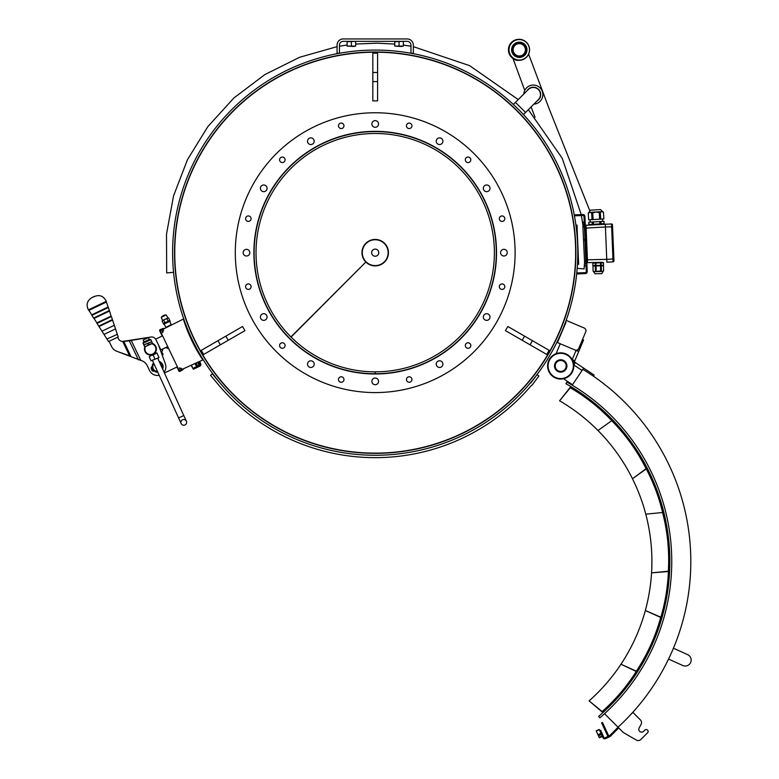 <?xml version="1.0" encoding="UTF-8"?>
<svg xmlns="http://www.w3.org/2000/svg" width="779" height="779" viewBox="0 0 779 779"><rect width="100%" height="100%" fill="white"/><g stroke="black" fill="none" stroke-linecap="round" stroke-linejoin="round"><path stroke-width="1.17" d="M290.918 336.927L365.935 261.939A13.107 13.107 0 0 0 387.874 256.038A13.107 13.107 0 0 0 371.787 240.01A13.107 13.107 0 0 0 365.945 261.958L365.857 262.046A13.243 13.243 0 0 0 388 256.087A13.243 13.243 0 0 0 371.768 239.883A13.243 13.243 0 0 0 365.838 262.036L291.064 337.073M575.642 255.054L575.642 250.283M174.769 250.283L174.769 255.054M523.459 114.581L538.377 99.663A7.147 7.147 0 0 0 538.377 89.556A7.147 7.147 0 0 0 528.269 89.556L515.455 102.361L525.572 112.478M537.062 100.978A7.391 7.391 0 0 0 539.175 90.091A7.391 7.391 0 0 0 526.955 90.87M523.809 94.006A9.533 9.533 0 0 1 542.018 90.685A9.533 9.533 0 0 1 533.917 104.123M375.176 371.846A119.177 119.177 0 0 0 375.225 371.846L375.225 373.754A121.086 121.086 0 0 0 480.059 192.121A121.086 121.086 0 0 0 270.352 192.121A121.086 121.086 0 0 0 375.176 373.754L375.176 371.846A119.177 119.177 0 0 1 271.998 193.075A119.177 119.177 0 0 1 478.413 193.075A119.177 119.177 0 0 1 375.225 371.846M198.781 361.884L199.813 364.036A0.954 0.954 0 0 1 199.356 365.312L192.91 368.389L193.319 369.246L199.775 366.169A1.909 1.909 0 0 0 200.67 363.627L199.648 361.475M191.254 365.478L192.91 368.389L191.468 365.37M203.085 359.83L179.219 370.687L160.133 330.676L183.591 318.962L183.776 320.451A161.36 161.36 0 0 0 202.014 358.759L203.085 359.83M176.94 367.026L178.79 370.892A0.954 0.954 0 0 0 180.056 371.349L183.299 369.275M163.804 328.397L160.153 329.605A0.954 0.954 0 0 0 159.705 330.88L162.168 336.041M167.3 346.801L168.118 348.525M159.189 375.244A8.579 8.579 0 0 1 149.578 370.561L147.231 365.643A9.533 9.533 0 0 0 141.817 360.765L140.775 360.395L131.203 340.326L129.304 340.774L150.892 337.034A4.771 4.771 0 0 1 155.975 339.683M140.775 360.395L116.967 351.339A9.533 9.533 0 0 1 111.543 346.451L109.488 342.147A0.954 0.954 0 0 1 109.936 340.881M147.231 365.643A9.533 9.533 0 0 0 141.817 360.765A9.533 9.533 0 0 1 147.231 365.643A9.533 9.533 0 0 0 141.817 360.765M116.821 337.599A0.954 0.954 0 0 1 118.096 338.047L118.418 338.729A4.771 4.771 0 0 0 122.722 341.445L150.892 337.034M152.499 360.55L181.166 423.562A2.863 2.863 0 0 0 184.954 424.974A2.863 2.863 0 0 0 186.366 421.196L186.366 421.196A2.863 2.863 0 0 0 182.578 419.774A2.863 2.863 0 0 0 181.166 423.562L181.166 423.562A2.863 2.863 0 0 0 184.954 424.974A2.863 2.863 0 0 0 186.366 421.196A2.863 2.863 0 0 0 182.578 419.774A2.863 2.863 0 0 0 181.166 423.562A2.863 2.863 0 0 0 184.954 424.974A2.863 2.863 0 0 0 186.366 421.196L186.366 421.196A2.863 2.863 0 0 1 184.954 424.974A2.863 2.863 0 0 1 181.166 423.562L181.166 423.562A2.863 2.863 0 0 1 182.578 419.774M107.074 339.225L104.006 334.405L108.554 341.543L118.213 336.937L115.526 328.904L104.006 334.405L101.952 331.192L114.318 325.291L112.41 319.575L117.347 334.337L107.093 338.923M109.381 310.539L111.076 316.089L96.849 322.866L94.016 318.426L109.401 311.084L109.381 310.539L93.597 318.066L91.873 315.359L108.369 307.491L108.047 307.043L91.727 314.833L88.894 310.383L106.382 302.048L109.381 310.539M106.363 301.492L106.382 302.048L106.304 301.327L88.378 309.876C85.924 304.716 87.121 300.616 91.951 297.568L91.951 297.568C87.121 300.616 85.924 304.716 88.378 309.876L106.304 301.327C103.364 295.621 99.021 294.199 93.276 297.072M177.369 366.821L164.437 372.985M165.576 347.619L168.751 348.749M162.168 355.049L163.103 354.611L161.866 352.03L162.996 348.856M158.585 345.146L165.391 363.949A8.579 8.579 0 0 1 164.077 372.167M162.597 335.837L155.712 339.118L160.844 349.878L167.728 346.597M124.65 341.056L122.722 341.445L129.567 355.799L116.967 351.339M111.543 346.451L109.488 342.147M131.047 356.685L123.793 341.465L129.304 340.774L138.438 359.917M159.013 357.59L151.038 360.794L159.013 357.59M149.227 356.811L151.019 355.575L149.227 356.811L151.038 360.794M153.132 355.029L151.019 355.575L156.881 352.906L153.132 355.029L154.953 359.022M157.037 353.257L158.858 357.249M150.123 355.984L151.019 355.575M154.924 353.793L155.829 353.384M155.333 352.39L155.576 353.5M149.695 354.961L150.376 355.867M144.865 346.85A5.959 5.959 0 0 0 148.283 354.611A5.959 5.959 0 0 0 156.004 351.095A5.959 5.959 0 0 0 152.402 343.422L151.739 343.724A5.482 5.482 0 0 1 155.615 350.774A5.482 5.482 0 0 1 148.292 354.104A5.482 5.482 0 0 1 145.527 346.548L148.477 344.785L147.893 343.51L145.78 344.045L151.798 341.728L147.893 343.51M151.739 343.724L145.527 346.548M148.477 344.785L152.402 343.422M152.382 343.013L151.798 341.728M143.823 344.931L145.78 344.045L143.988 345.282L143.054 343.237L150.863 339.683L149.763 339.264L143.472 342.127L143.054 343.237M148.37 337.658L143.17 340.034L148.37 337.658L149.217 339.517L149.763 339.264M144.573 346.567L143.988 345.282M143.17 340.034L144.008 341.884M152.84 368.477L151.379 369.178L151.184 368.467A1.431 1.431 0 0 1 151.944 366.792L152.148 366.705A5.482 5.482 0 0 1 153.609 362.995M157.806 372.206A5.482 5.482 0 0 1 154.193 370.999L153.999 371.096A1.431 1.431 0 0 1 152.217 370.638L151.788 370.035L153.249 369.343M159.208 361.475A5.482 5.482 0 0 1 162.626 368.983M153.882 363.579A4.771 4.771 0 0 0 157.543 371.632M162.022 367.669A4.771 4.771 0 0 0 159.812 362.8M157.436 371.398A4.528 4.528 0 0 1 153.989 363.812M159.997 363.209A4.528 4.528 0 0 1 161.837 367.26M152.139 368.496L151.467 368.029L152.207 367.669L152.139 368.496M153.21 370.736L152.528 370.268L153.278 369.908L153.21 370.736M91.727 314.833L88.894 310.383M161.156 332.828A2.863 2.863 0 0 1 162.509 329.011L162.305 328.582M182.208 370.317L182.004 369.889A2.863 2.863 0 0 1 178.187 368.535M162.655 332.643L163.493 330.13M162.451 332.214A1.431 1.431 0 0 1 163.123 330.306L163.123 330.306A1.431 1.431 0 0 0 162.451 332.214M181.634 368.486L179.482 367.922A1.431 1.431 0 0 0 181.39 368.594A1.431 1.431 0 0 1 179.482 367.922M164.165 323.996L163.522 323.46L163.843 324.152L166.531 322.866L166.2 322.185L164.203 323.139L164.827 322.535L163.736 320.227L162.869 320.344L165.119 319.263L163.736 320.227M168.615 321.883L167.962 322.185L168.05 321.299L168.615 321.883L169.939 321.25L169.793 320.471L169.939 321.25M166.531 322.866L167.203 322.545L166.862 321.873M163.843 324.152L163.522 323.46M167.962 322.185L167.203 322.545M165.177 323.519L164.846 322.827M163.356 323.538L163.668 324.239M167.631 321.503L169.296 320.705L169.627 321.396M169.179 321.61L168.283 321.191M164.281 323.1L164.612 323.782M165.499 322.516L165.83 323.207M166.2 322.185L166.599 322.837M166.93 321.834L167.251 322.525M164.827 322.535L166.677 321.951M168.06 320.987L166.969 318.689L165.119 319.263M165.343 319.156L166.969 318.689M169.043 320.831L169.676 320.218L168.576 317.92L167.592 318.085M167.709 318.027L168.576 317.92M162.12 320.997L162.753 320.393L162.12 320.997L163.22 323.304L164.087 323.188M167.923 317.929L166.239 314.95L161.292 317.316L162.538 320.49L167.923 317.929M161.292 317.316A6.193 6.193 0 0 1 166.151 314.95L166.239 314.95M199.56 365.176L198.139 362.196M197.71 362.401L199.142 365.409M196.775 366.539L195.344 363.53M572.224 385.186L582.819 369.334A224.985 224.985 0 0 1 618.029 727.197L604.543 713.71M623.103 732.279L618.74 727.907L610.317 736.34A1.909 1.909 0 0 1 609.753 736.73L605.468 738.658A1.909 1.909 0 0 1 602.946 737.703L600.405 732.056L601.271 731.656L603.822 737.314A0.954 0.954 0 0 0 605.079 737.791L609.363 735.863A0.954 0.954 0 0 0 609.645 735.668L618.068 727.235L623.103 732.279A3.817 3.817 0 0 0 623.901 732.883L636.316 740.05A3.817 3.817 0 0 0 640.913 739.446L647.563 732.796A1.909 1.909 0 0 0 647.563 730.098A1.909 1.909 0 0 0 644.866 730.098L643.688 731.286A2.863 2.863 0 0 1 639.16 727.868L641.049 724.46A3.817 3.817 0 0 0 640.416 719.923L632.899 712.405L630.435 714.869M601.271 731.656L600.687 730.351L599.82 730.751L600.405 732.056M602.196 724.188L603.063 723.779L602.459 722.484L601.592 722.883L607.493 735.542A1.909 1.909 0 0 0 608.233 736.369M603.063 723.779L608.36 735.133A0.954 0.954 0 0 0 609.899 735.405M619.178 726.125L618.068 727.235M640.913 739.446L647.563 732.796M639.16 727.868L641.049 724.46M623.901 732.883L636.316 740.05M599.888 717.819A205.938 205.938 0 0 0 566.859 382.061L565.924 383.726A204.03 204.03 0 0 1 598.652 716.378L599.888 717.819M593.374 376.169L594.095 375.079L574.279 361.836L573.49 363.024L574.571 363.754M584.162 370.161L582.848 369.285M582.819 369.334L583.646 368.097M572.516 384.738L564.347 379.276L564.473 378.506A13.107 13.107 0 0 1 553.236 355.185A13.107 13.107 0 0 1 566.878 354.387L566.966 354.435A13.107 13.107 0 0 1 568.962 355.769M575.369 362.566L573.782 364.942A13.107 13.107 0 0 0 569.04 355.828L567.998 355.049M553.421 376.851A13.107 13.107 0 0 0 573.792 366.812A13.107 13.107 0 0 0 554.911 354.192A13.107 13.107 0 0 0 553.421 376.851M553.694 376.452A12.63 12.63 0 0 1 555.125 354.62A12.63 12.63 0 0 1 573.315 366.782A12.63 12.63 0 0 1 553.694 376.452M564.152 360.804A6.193 6.193 0 0 0 554.521 365.546A6.193 6.193 0 0 0 563.451 371.505A6.193 6.193 0 0 0 564.152 360.804M564.025 360.998A5.959 5.959 0 0 1 558.679 371.554A5.959 5.959 0 0 1 555.388 363.257A5.959 5.959 0 0 1 564.025 360.998M566.051 367.182A5.482 5.482 0 0 1 556.975 369.967A5.482 5.482 0 0 1 559.108 360.706A5.482 5.482 0 0 1 566.051 367.182M599.82 730.751L599.226 729.446L596.188 730.819L599.324 737.771L602.362 736.398M602.167 735.96L599.129 737.333M598.048 734.948L601.086 733.575M585.399 332.652L585.769 331.776A2.863 2.863 0 0 0 584.25 328.027L583.374 327.657M585.769 331.776L578.729 348.466A2.863 2.863 0 0 1 574.98 349.985L557.413 342.565L565.944 322.37M584.25 328.027L566.684 320.607M558.154 340.812L557.413 342.565M573.5 360.171L572.993 361.368L574.24 361.894M577.375 350.998L578.028 349.45M574.337 361.875L583.588 339.975L582.507 339.517M574.104 349.615L576.061 350.443L572.185 359.616L574.824 360.726M578.69 351.553L576.061 350.443M556.956 353.393L556.42 352.819L560.247 343.763M690.622 662.539A5.959 5.959 0 0 0 687.653 654.652L687.653 654.652A5.959 5.959 0 0 1 690.622 662.539A5.959 5.959 0 0 1 682.735 665.5A5.959 5.959 0 0 0 690.622 662.539M669.589 568.203A144.436 110.647 -80.6 0 1 667.126 594.766A144.436 110.647 -80.6 0 1 660.913 620.707M660.845 617.182A143.015 109.557 99.4 0 0 668.392 571.513M642.276 620.561L642.286 620.561A143.015 109.557 -80.6 0 0 643.882 615.546M651.896 562.35L651.896 562.35A143.015 109.557 -80.6 0 1 651.799 567.618M663.581 512.115A144.436 110.647 -95.6 0 1 668.869 541.532A144.436 110.647 -95.6 0 1 669.414 571.416L668.324 571.221A143.015 109.557 84.4 0 0 662.549 512.514L645.772 514.159A143.015 109.557 -95.6 0 1 651.556 572.877A143.015 109.557 -80.6 0 1 645.343 610.483A143.015 109.557 -65.6 0 1 620.98 664.214L636.336 671.177A143.015 109.557 114.4 0 0 660.689 617.435L661.79 617.611A144.436 110.647 -65.6 0 1 651.653 645.733A144.436 110.647 -65.6 0 1 637.193 671.888L636.336 671.177M612.391 419.852A144.436 110.647 -125.6 0 1 631.681 442.686A144.436 110.647 -125.6 0 1 647.096 468.286L646.054 468.676A143.015 109.557 54.4 0 0 611.69 420.709L597.99 430.524A143.015 109.557 -140.6 0 0 559.585 400.786L570.734 386.744A144.436 110.647 -140.6 0 1 595.273 403.804A144.436 110.647 -140.6 0 1 614.641 422.15M611.554 420.456A143.015 109.557 39.4 0 0 570.286 387.757L570.734 386.744M601.651 434.322A143.015 109.557 -140.6 0 1 605.195 438.217L605.195 438.207M559.585 400.786L570.286 387.757M620.98 664.214L637.193 671.888M660.689 617.435L645.343 610.483L661.79 617.611M668.324 571.221L651.556 572.877L669.414 571.416M611.69 420.709L597.99 430.524A143.015 109.557 -125.6 0 1 632.353 478.491A143.015 109.557 -110.6 0 1 645.781 514.159L662.549 512.514M646.054 468.676L633.395 478.102L647.096 468.286M645.635 465.414A144.436 110.647 -110.6 0 1 656.785 489.66A144.436 110.647 -110.6 0 1 664.38 515.231M662.549 512.212A143.015 109.557 69.4 0 0 646.249 468.89M648.167 524.413L648.167 524.413A143.015 109.557 -110.6 0 0 647.047 519.272M627.387 469.201L627.387 469.201A143.015 109.557 -110.6 0 1 629.938 473.807M638.946 669.19A144.436 110.647 -50.6 0 1 623.521 690.954A144.436 110.647 -50.6 0 1 602.78 712.473L602.138 711.568A143.015 109.557 129.4 0 0 636.248 671.459M620.99 664.214A143.015 109.557 -50.6 0 1 589.109 700.876L602.78 712.473M589.109 700.876L602.138 711.568M626.55 655.275L626.55 655.275A143.015 109.557 -50.6 0 1 623.833 659.784M601.816 273.614L594.971 273.78L593.579 271.667L603.112 271.433L601.816 273.614M601.417 270.985L602.508 271.452L603.579 270.926L603.462 265.756L600.521 265.824L600.648 271.004L601.417 270.985L601.291 265.805M593.082 271.18L592.955 265.999L593.082 271.18L594.26 271.647L600.648 271.004M592.975 265.999L595.273 265.951L595.399 271.121M596.188 271.102L596.062 265.931L595.273 265.951M596.062 265.931L600.521 265.824M603.501 265.279L601.222 265.327L601.164 262.854L603.443 262.796L603.501 265.279M592.897 265.532L592.838 263.049L592.887 265.532L601.222 265.327M595.935 265.454L595.867 262.981L600.57 262.864L600.628 265.347M592.838 263.049L595.263 262.99L595.322 265.473M603.511 265.279L603.443 262.513L592.819 262.766L592.887 265.532M602.089 262.309L587.551 262.65L602.089 262.309M586.821 261.968A0.711 0.711 0 0 0 587.551 262.65A0.711 0.711 0 0 1 586.821 261.968M584.941 216.358L587.22 271.598A1.909 1.909 0 0 1 585.389 273.585L576.82 273.945L576.781 272.991L585.35 272.631A0.954 0.954 0 0 0 586.266 271.647L583.987 216.396A0.954 0.954 0 0 0 582.994 215.481L574.425 215.832L574.386 214.877L582.955 214.527A1.909 1.909 0 0 1 584.941 216.358M584.503 265.99L584.523 261.218L584.503 265.99M585.837 261.16L584.523 261.218L582.896 226.932L582.916 222.161L583.111 226.923L584.425 226.874M585.935 263.545L584.62 263.604M586.032 265.931L584.717 265.98M584.231 222.112L582.916 222.161M584.328 224.488L583.013 224.547M585.35 226.309L585.38 227.01M612.489 224.868L612.489 224.907A0.954 0.954 0 0 0 611.515 223.953L586.012 225.248A0.711 0.711 0 0 0 585.341 225.988A0.711 0.711 0 0 1 586.012 225.248L587.551 262.65M605.341 225.141L605.371 225.842L605.341 225.141M606.802 260.468L606.841 261.374L606.802 260.468M605.302 224.099L605.419 226.962L612.567 226.777L612.537 225.968L613.891 258.949L612.956 258.988L611.515 223.953M613.93 259.748L613.969 260.673L613.93 259.748M613.901 259.056L613.969 260.848A0.954 0.954 0 0 1 613.073 261.841L612.956 258.988L606.753 259.349L606.87 262.202L613.073 261.841M585.428 228.13L605.419 226.971L606.753 259.349L586.733 259.826M588.788 222.219L588.943 224.839L604.173 223.943L603.998 221.324L604.134 223.661L601.008 223.836L600.872 221.509L599.742 221.577L599.879 223.904L593.442 224.284L593.306 221.957L592.147 222.025L592.283 224.352L588.963 224.547L588.788 222.219L592.147 222.025M603.998 221.324L600.872 221.509M599.742 221.577L593.306 221.957M592.712 212.94L593.101 219.581L599.655 219.191L599.265 212.55L595.945 212.005L592.712 212.94L589.917 212.365L588.252 213.203L588.661 219.834L592.03 219.639L591.641 212.998M593.101 219.581L592.03 219.639M588.661 219.834L588.252 213.203M600.317 212.492L600.706 219.133L603.881 218.948L603.491 212.307L601.865 211.664L599.265 212.55M600.706 219.133L599.655 219.191M588.924 212.424L590.229 210.194L600.492 209.59L602.732 211.615L588.924 212.424L588.252 213.173M584.425 263.877L584.084 268.901L577.19 268.365M337.064 46.652L299.672 57.256L264.889 74.56L233.924 97.95L207.827 126.636L187.466 159.676L173.532 195.938L166.502 234.167L166.677 272.952L173.561 272.28M337.064 45.143L337.064 53.254L339.449 53.254L339.449 45.143A3.817 3.817 0 0 1 343.266 41.336L407.144 41.336A3.817 3.817 0 0 1 410.961 45.143L410.961 53.254L413.337 53.254L413.337 45.143A6.193 6.193 0 0 0 407.144 38.95L343.266 38.95A6.193 6.193 0 0 0 337.064 45.143M401.185 46.477L394.749 46.097L403.327 46.097L401.185 46.477M403.327 41.336L394.749 41.715L394.749 46.097M399.043 41.715L399.043 46.097M403.327 41.715L403.327 46.097M353.51 46.477L347.083 46.097L355.662 46.097L353.51 46.477M355.662 41.336L347.083 41.715L347.083 46.097M351.368 41.715L351.368 46.097M355.662 41.715L355.662 46.097M537.004 374.592A185.918 185.918 0 0 1 530.645 383.102A185.918 185.918 0 0 0 537.004 374.592L538.912 376.033L531.736 385.547M531.463 385.342A204.984 204.984 0 0 1 218.178 384.427L210.515 375.303L212.346 373.764A185.918 185.918 0 0 0 220.009 382.898M536.04 129.47A202.598 202.598 0 0 1 530.402 382.898A202.598 202.598 0 0 0 339.449 53.254A202.598 202.598 0 0 0 199.891 354.221A202.598 202.598 0 0 0 530.402 382.898L530.645 383.102M532.505 124.981A202.598 202.598 0 0 0 530.528 122.595M505.279 97.346A202.598 202.598 0 0 0 502.893 95.369M498.394 91.834A202.598 202.598 0 0 0 410.961 53.254M221.47 381.671A200.69 200.69 0 0 0 528.941 381.671A200.69 200.69 0 0 0 512.923 106.694A200.69 200.69 0 0 0 237.478 106.694A200.69 200.69 0 0 0 221.47 381.671M531.025 126.188L534.082 130.054M577.385 234.421L577.521 237.78M577.59 239.426L577.784 244.187M577.551 238.316L577.638 239.416M576.996 225.034L577.073 225.774M577.814 244.849L577.999 248.131M578.291 256.33L578.67 264.373M578.222 254.733L578.281 256.106M578.125 252.406L578.271 254.723M577.96 248.365L578.174 252.396M577.015 225.501L578.573 263.136M578.524 263.136L576.966 225.511M516.672 43.127A7.186 7.186 87.6 0 0 514.938 55.465A7.186 7.186 87.6 0 0 526.477 50.801A7.186 7.186 87.6 0 0 516.672 43.127M516.496 42.728A7.624 7.624 87.6 0 0 519.671 57.422A7.624 7.624 87.6 0 0 526.974 49.486A7.624 7.624 87.6 0 0 516.496 42.728M519.038 42.173L518.921 42.183A7.624 7.624 87.6 0 0 511.784 51.414A7.624 7.624 87.6 0 0 519.554 57.422L519.671 57.422M515.396 40.304A10.254 10.244 87.6 0 0 519.661 60.041A10.254 10.244 87.6 0 0 529.477 49.379A10.254 10.244 87.6 0 0 515.396 40.304M518.814 39.563L518.795 39.563A10.254 10.244 87.6 0 0 509.203 51.969A10.254 10.244 87.6 0 0 519.651 60.041L519.642 60.041M515.162 40.08A10.487 10.487 87.6 0 0 519.525 60.285A10.487 10.487 87.6 0 0 528.814 45.883A10.487 10.487 87.6 0 0 515.162 40.08M517.782 60.217L517.675 60.226A10.487 10.487 -92.4 0 1 510.81 43.205L510.907 43.205A10.487 10.487 87.6 0 0 517.782 60.217M517.042 44.052A6.193 6.193 87.6 0 0 519.612 55.991A6.193 6.193 87.6 0 0 525.552 49.544A6.193 6.193 87.6 0 0 517.042 44.052M516.954 43.828A6.436 6.436 -92.4 0 1 525.737 50.693A6.436 6.436 -92.4 0 1 515.406 54.871A6.436 6.436 -92.4 0 1 516.954 43.828M519.535 55.991A6.193 6.193 87.6 0 0 525.397 49.544A6.193 6.193 87.6 0 0 519.028 43.605M284.715 346.908A2.736 2.736 0 0 1 279.963 346.908A2.736 2.736 0 0 1 282.339 342.789A2.736 2.736 0 0 1 284.715 346.908M249.718 289.038A2.736 2.736 0 0 1 245.609 286.662A2.736 2.736 0 0 1 249.718 284.286A2.736 2.736 0 0 1 249.718 289.038M248.345 221.421A2.736 2.736 0 0 1 245.979 217.312A2.736 2.736 0 0 1 250.721 217.312A2.736 2.736 0 0 1 248.345 221.421M280.966 162.178A2.736 2.736 0 0 1 280.966 157.426A2.736 2.736 0 0 1 285.085 159.802A2.736 2.736 0 0 1 280.966 162.178M338.836 127.181A2.736 2.736 0 0 1 341.212 123.072A2.736 2.736 0 0 1 343.588 127.181A2.736 2.736 0 0 1 338.836 127.181M406.453 125.808A2.736 2.736 0 0 1 410.562 123.442A2.736 2.736 0 0 1 410.562 128.184A2.736 2.736 0 0 1 406.453 125.808M465.696 158.429A2.736 2.736 0 0 1 470.448 158.429A2.736 2.736 0 0 1 468.072 162.548A2.736 2.736 0 0 1 465.696 158.429M500.693 216.309A2.736 2.736 0 0 1 504.802 218.675A2.736 2.736 0 0 1 500.693 221.051A2.736 2.736 0 0 1 500.693 216.309M502.056 283.916A2.736 2.736 0 0 1 504.432 288.035A2.736 2.736 0 0 1 499.69 288.035A2.736 2.736 0 0 1 502.056 283.916M469.445 343.159A2.736 2.736 0 0 1 469.445 347.911A2.736 2.736 0 0 1 465.326 345.535A2.736 2.736 0 0 1 469.445 343.159M411.565 378.156A2.736 2.736 0 0 1 409.199 382.265A2.736 2.736 0 0 1 406.823 378.156A2.736 2.736 0 0 1 411.565 378.156M343.958 379.529A2.736 2.736 0 0 1 339.839 381.895A2.736 2.736 0 0 1 339.839 377.153A2.736 2.736 0 0 1 343.958 379.529M442.9 141.203A3.34 3.34 0 0 1 437.895 144.096A3.34 3.34 0 0 1 437.895 138.311A3.34 3.34 0 0 1 442.9 141.203M490.01 188.314A3.34 3.34 0 0 1 485.005 191.206A3.34 3.34 0 0 1 485.005 185.421A3.34 3.34 0 0 1 490.01 188.314M507.246 252.669A3.34 3.34 0 0 1 502.241 255.561A3.34 3.34 0 0 1 502.241 249.777A3.34 3.34 0 0 1 507.246 252.669M490.01 317.024A3.34 3.34 0 0 1 485.005 319.916A3.34 3.34 0 0 1 485.005 314.132A3.34 3.34 0 0 1 490.01 317.024M442.9 364.134A3.34 3.34 0 0 1 437.895 367.026A3.34 3.34 0 0 1 437.895 361.242A3.34 3.34 0 0 1 442.9 364.134M378.545 381.379A3.34 3.34 0 0 1 373.54 384.271A3.34 3.34 0 0 1 373.54 378.487A3.34 3.34 0 0 1 378.545 381.379M314.19 364.134A3.34 3.34 0 0 1 309.185 367.026A3.34 3.34 0 0 1 309.185 361.242A3.34 3.34 0 0 1 314.19 364.134M267.08 317.024A3.34 3.34 0 0 1 262.075 319.916A3.34 3.34 0 0 1 262.075 314.132A3.34 3.34 0 0 1 267.08 317.024M249.835 252.669A3.34 3.34 0 0 1 244.83 255.561A3.34 3.34 0 0 1 244.83 249.777A3.34 3.34 0 0 1 249.835 252.669M267.08 188.314A3.34 3.34 0 0 1 262.075 191.206A3.34 3.34 0 0 1 262.075 185.421A3.34 3.34 0 0 1 267.08 188.314M314.19 141.203A3.34 3.34 0 0 1 309.185 144.096A3.34 3.34 0 0 1 309.185 138.311A3.34 3.34 0 0 1 314.19 141.203M378.545 123.958A3.34 3.34 0 0 1 373.54 126.85A3.34 3.34 0 0 1 373.54 121.066A3.34 3.34 0 0 1 378.545 123.958M253.886 252.669A121.32 121.32 0 0 0 435.86 357.736A121.32 121.32 0 0 0 435.86 147.601A121.32 121.32 0 0 0 253.886 252.669M235.297 252.669A139.908 139.908 0 0 0 445.16 373.832A139.908 139.908 0 0 0 445.16 131.505A139.908 139.908 0 0 0 235.297 252.669M530.051 344.824L546.761 354.464L549.146 350.336L507.859 326.508L505.474 330.637L530.051 344.824L532.437 340.696M377.591 72.486L377.591 53.196L372.82 53.196L372.82 100.871L377.591 100.871L377.591 72.486L372.82 72.486M217.974 340.696L201.264 350.336L203.65 354.464L220.36 344.824L244.937 330.637L242.551 326.508L217.974 340.696L220.36 344.824M496.525 252.669A121.32 121.32 0 0 1 314.541 357.736A121.32 121.32 0 0 1 314.541 147.601A121.32 121.32 0 0 1 496.525 252.669M575.662 252.669A200.456 200.456 0 0 1 274.977 426.269A200.456 200.456 0 0 1 274.977 79.069A200.456 200.456 0 0 1 575.662 252.669M372.683 250.156A3.554 3.554 0 0 1 377.718 250.147A3.554 3.554 0 0 1 377.727 255.181A3.554 3.554 0 0 1 372.693 255.191A3.554 3.554 0 0 1 372.683 250.156M366.081 261.822A12.931 12.931 0 0 0 384.359 261.793A12.931 12.931 0 0 0 384.329 243.515A12.931 12.931 0 0 0 366.052 243.545A12.931 12.931 0 0 0 366.081 261.822M193.747 369.042L193.338 368.185M198.986 362.313L199.852 361.904M178.595 417.914L183.805 415.548L186.366 421.196L157.709 358.184M101.952 331.192L96.995 323.402L111.387 316.537L112.41 319.575L98.719 326.109L99.137 326.469L112.429 320.13M169.686 321.367L171.224 324.59L165.956 327.375L164.096 324.035M165.177 322.672L165.499 323.363M165.635 323.295L165.304 322.613M168.283 322.039L167.952 321.347M167.826 321.406L168.157 322.097M166.706 322.788L166.375 322.097M166.755 321.922L167.086 322.603M197.642 366.13L196.201 363.121M195.13 363.627L196.561 366.646M592.907 374.29L592.186 375.361M573.782 364.942L582.059 370.473M598.438 735.814L601.485 734.441M600.989 733.351L597.951 734.724M596.286 731.033L599.324 729.66M581.952 340.832L583.033 341.29M593.919 265.98L602.498 265.775M602.829 221.392L589.976 222.151M518.658 39.33L518.473 39.34A10.487 10.487 87.6 0 0 508.434 50.245A10.487 10.487 87.6 0 0 519.34 60.295L519.525 60.285M522.183 340.277L524.569 336.148M377.591 81.581L372.82 81.581M225.842 336.148L228.228 340.277M513.342 104.474L515.455 102.361M96.995 323.402L96.849 322.866L96.995 323.402M151.642 341.387L150.863 339.683M94.493 296.361L91.951 297.568L94.493 296.361M170.124 321.162L169.793 320.471M163.765 323.343L163.22 323.304M668.548 659.073L682.735 665.5L668.548 659.073M673.436 648.206L687.653 654.652M603.112 271.433L603.579 270.946M593.579 271.667L593.092 271.199M602.576 221.168L602.449 219.026M590.2 221.898L590.073 219.756M602.732 211.615L603.482 212.287M582.789 224.313L581.397 215.549M581.222 214.595L562.263 158.332L528.357 109.693M518.239 99.576L469.601 65.64L413.337 46.652M410.961 46.224L403.327 45.046M394.749 44.062L376.647 43.166L355.662 44.062M347.083 45.046L339.449 46.224M518.473 39.34C511.978 40.05 508.658 44.004 508.512 51.2C510.966 57.909 514.578 60.937 519.34 60.295M589.713 210.554L549.244 108.992L528.629 54.16M585 240.974L584.308 239.396M535.046 117.22L531.083 106.957M524.754 90.422L512.971 58.464"/></g></svg>
